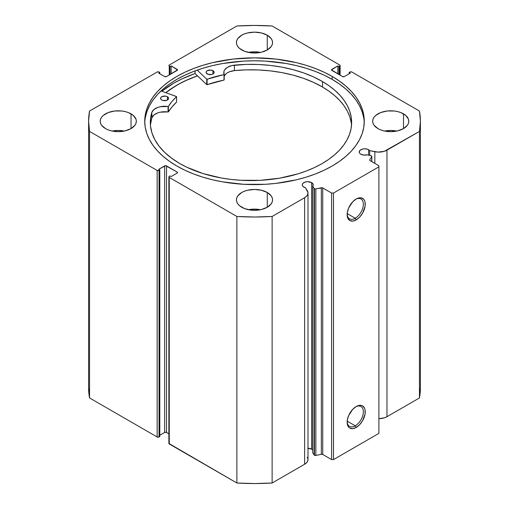 <?xml version="1.0" encoding="UTF-8"?>
<svg xmlns="http://www.w3.org/2000/svg" width="509" height="509" viewBox="0 0 509 509"><rect width="100%" height="100%" fill="white"/><g stroke="black" fill="none" stroke-linecap="round" stroke-linejoin="round"><path stroke-width="0.76" d="M312.621 449.943L311.629 449.167L311.629 182.629L307.754 181.7L305.654 181.942L303.192 183.106L302.371 184.252L302.371 185.486L303.192 186.625L305.432 187.738A5.484 3.169 180 0 1 303.873 187.108A5.484 3.169 180 0 1 302.27 184.869A5.484 3.169 180 0 1 305.654 181.942A5.484 3.169 180 0 1 311.629 182.629A5.484 3.169 180 0 1 313.239 184.869A5.484 3.169 180 0 1 312.723 186.205L314.142 188.451L314.142 454.989L312.723 452.749L314.142 454.989A1.336 0.77 180 0 0 314.454 455.275A1.336 0.77 0 0 0 315.854 455.453L314.454 455.275L314.454 188.731A1.336 0.77 180 0 0 315.854 188.909L315.854 455.453L315.854 188.909L321.338 187.757L321.338 454.302L315.854 455.453L321.338 454.302A1.336 0.77 0 0 1 322.744 454.48L322.744 187.942L322.744 454.48L321.338 454.302L321.338 187.757A1.336 0.77 180 0 1 322.744 187.942L331.601 193.051L331.601 459.595L322.744 454.48L331.601 459.595L333.49 459.595L333.49 193.051L333.49 459.595L331.601 459.595L331.601 193.051L333.49 193.051L378.9 166.837L378.9 433.375L333.49 459.595L378.9 433.375L378.9 165.743L370.043 160.628A1.336 0.77 180 0 1 369.655 160.081A1.336 0.77 180 0 1 369.731 159.82L371.729 156.651A1.336 0.77 180 0 0 371.812 156.39A1.336 0.77 180 0 0 370.927 155.665L367.04 154.844A5.484 3.169 180 0 1 360.849 154.214L363.77 155.092L367.04 154.844L371.379 155.818L371.729 156.651L369.731 159.82L369.82 160.456L378.9 165.743L378.9 166.837L333.49 193.051L331.601 193.051L322.439 187.808L315.485 188.954L314.454 188.731A1.336 0.77 180 0 1 314.142 188.451L314.142 454.989A1.336 0.77 0 0 0 314.454 455.275L314.454 188.731A1.336 0.77 180 0 1 314.142 188.451L312.723 186.205L313.156 184.315L311.629 182.629L311.629 449.167A5.484 3.169 0 0 0 308.002 448.244M368.605 149.735L368.605 155.175L368.605 149.735L367.772 149.341L364.724 148.806L362.624 149.048L360.162 150.219L359.239 151.975A5.484 3.169 180 0 1 362.624 149.048A5.484 3.169 180 0 1 368.605 149.735A5.484 3.169 180 0 1 369.699 150.639L368.605 149.735M360.849 154.214A5.484 3.169 180 0 1 359.239 151.975L359.659 153.19L360.849 154.214M355.25 425.804A11.459 6.617 120 0 0 363.35 412.036A11.459 6.617 120 0 0 355.708 406.837A11.459 6.617 -60 0 1 360.983 406.519A11.459 6.617 -60 0 1 362.739 415.7A11.459 6.617 -60 0 1 355.25 425.804L347.195 421.147L355.25 425.804A11.459 6.617 -60 0 1 349.524 426.37A11.459 6.617 -60 0 1 347.163 421.643A11.459 6.617 120 0 0 355.25 425.804L356.198 427.439L355.25 425.804M356.198 406.538A12.795 7.387 -60 0 1 365.246 411.768A12.795 7.387 -60 0 1 356.198 427.439L352.737 428.642L349.798 428.075L348.671 427.14L347.323 424.156L347.323 420.078L348.671 415.529L352.737 409.338L356.198 406.538L359.659 405.336L361.225 405.399L362.599 405.908L364.559 408.167L365.074 409.828L365.074 413.906L362.599 420.682L359.659 424.646L356.198 427.439A12.795 7.387 -60 0 1 347.151 422.216A12.795 7.387 -60 0 1 356.198 406.538L356.198 406.538M355.25 218.253A11.459 6.617 120 0 0 363.35 204.484A11.459 6.617 120 0 0 355.708 199.286A11.459 6.617 -60 0 1 360.983 198.968A11.459 6.617 -60 0 1 362.739 208.149A11.459 6.617 -60 0 1 355.25 218.253L347.195 213.595L355.25 218.253A11.459 6.617 -60 0 1 349.524 218.819A11.459 6.617 -60 0 1 347.163 214.092A11.459 6.617 120 0 0 355.25 218.253L356.198 219.888L355.25 218.253M356.198 198.987A12.795 7.387 -60 0 1 365.246 204.211A12.795 7.387 -60 0 1 356.198 219.888L352.737 221.091L349.798 220.524L347.838 218.266L347.323 216.599L347.323 212.527L348.671 207.977L352.737 201.787L356.198 198.987L359.659 197.785L361.225 197.848L363.725 199.286L364.559 200.61L365.074 202.277L365.074 206.355L362.599 213.131L359.659 217.095L356.198 219.888A12.795 7.387 -60 0 1 347.151 214.664A12.795 7.387 -60 0 1 356.198 198.987L356.198 198.987M332.123 76.414A109.772 63.377 180 0 1 364.272 121.231A109.772 63.377 180 0 1 296.505 179.785A109.772 63.377 180 0 1 176.877 166.042L184.862 170.222L193.515 173.925L202.754 177.126L212.495 179.785L222.637 181.878L243.741 184.303L265.259 184.303L275.916 183.386L296.505 179.785L306.246 177.126L315.485 173.925L324.138 170.222L332.123 166.042L339.357 161.436L345.77 156.441L351.312 151.103L355.918 145.485L359.545 139.625L362.166 133.593L363.744 127.441L364.272 121.231L363.744 115.015L362.166 108.862L359.545 102.831L355.918 96.977L351.312 91.353L345.77 86.021L339.357 81.026L332.123 76.414L324.138 72.24L315.485 68.537L306.246 65.337L296.505 62.677L275.916 59.069L254.5 57.854L233.084 59.069L212.495 62.677L202.754 65.337L193.515 68.537L184.862 72.24L176.877 76.414L169.643 81.026L163.23 86.021L157.688 91.353L153.082 96.977L149.455 102.831L146.834 108.862L145.256 115.015L144.728 121.231L145.256 127.441L146.834 133.593L149.455 139.625L153.082 145.485L157.688 151.103L163.23 156.441L169.643 161.436L176.877 166.042A109.772 63.377 180 0 1 144.728 121.231A109.772 63.377 180 0 1 212.495 62.677A109.772 63.377 180 0 1 332.123 76.414L332.123 79.366L332.123 76.414M364.24 122.707A109.772 63.377 0 0 0 332.123 79.366A109.772 63.377 0 0 0 213.672 65.349A109.772 63.377 0 0 0 144.76 122.707M124.291 131.061A18.063 10.428 0 0 0 112.254 131.061L118.273 130.463L124.291 131.061M131.042 113.857L131.042 128.605L134.961 125.22L135.986 123.267L136.336 121.231L135.986 119.195L133.288 115.435L128.306 112.559L125.182 111.598L121.797 111L114.748 111L108.239 112.559L103.257 115.435L101.584 117.242L100.559 119.195L100.209 121.231A18.063 10.428 180 0 1 111.363 111.598A18.063 10.428 180 0 1 131.042 113.857A18.063 10.428 180 0 1 136.336 121.231A18.063 10.428 180 0 1 125.182 130.864A18.063 10.428 180 0 1 105.503 128.605A18.063 10.428 180 0 1 100.209 121.231L100.559 123.267L101.584 125.22L105.503 128.605L108.239 129.903L111.363 130.864L118.273 131.659L125.182 130.864L131.042 128.605L131.042 113.857M260.519 52.408A18.063 10.428 0 0 0 248.481 52.408L254.5 51.816L260.519 52.408M267.27 35.204L267.27 49.952L271.189 46.567L272.213 44.614L272.563 42.578L272.213 40.548L271.189 38.589L267.27 35.204L261.41 32.945L254.5 32.15L247.59 32.945L244.466 33.912L241.73 35.204L237.811 38.589L236.787 40.548L236.437 42.578A18.063 10.428 180 0 1 247.59 32.945A18.063 10.428 180 0 1 267.27 35.204A18.063 10.428 180 0 1 272.563 42.578A18.063 10.428 180 0 1 261.41 52.211A18.063 10.428 180 0 1 241.73 49.952A18.063 10.428 180 0 1 236.437 42.578L236.787 44.614L237.811 46.567L239.484 48.374L244.466 51.25L250.975 52.809L258.025 52.809L261.41 52.211L267.27 49.952L267.27 35.204M260.519 209.714A18.063 10.428 0 0 0 248.481 209.714L254.5 209.116L260.519 209.714M267.27 192.504L267.27 207.252L271.189 203.867L272.213 201.914L272.563 199.878L272.213 197.848L271.189 195.889L267.27 192.504L261.41 190.245L254.5 189.45L247.59 190.245L244.466 191.212L241.73 192.504L237.811 195.889L236.787 197.848L236.437 199.878A18.063 10.428 180 0 1 247.59 190.245A18.063 10.428 180 0 1 267.27 192.504A18.063 10.428 180 0 1 272.563 199.878A18.063 10.428 180 0 1 261.41 209.511A18.063 10.428 180 0 1 241.73 207.252A18.063 10.428 180 0 1 236.437 199.878L236.787 201.914L237.811 203.867L239.484 205.674L244.466 208.55L250.975 210.109L258.025 210.109L261.41 209.511L267.27 207.252L267.27 192.504M396.746 131.061A18.063 10.428 0 0 0 384.709 131.061L390.727 130.463L396.746 131.061M403.497 113.857L403.497 128.605L407.416 125.22L408.441 123.267L408.791 121.231L408.441 119.195L405.743 115.435L400.761 112.559L397.637 111.598L394.252 111L387.203 111L380.694 112.559L375.712 115.435L374.039 117.242L373.014 119.195L372.664 121.231A18.063 10.428 180 0 1 383.818 111.598A18.063 10.428 180 0 1 403.497 113.857A18.063 10.428 180 0 1 408.791 121.231A18.063 10.428 180 0 1 397.637 130.864A18.063 10.428 180 0 1 377.958 128.605A18.063 10.428 180 0 1 372.664 121.231L373.014 123.267L374.039 125.22L377.958 128.605L380.694 129.903L383.818 130.864L390.727 131.659L397.637 130.864L403.497 128.605L403.497 113.857M308.002 192.987A11.554 6.674 180 0 0 307.309 190.71L305.432 187.738L307.977 192.555L307.729 194.432L306.577 196.2L304.617 197.708L272.124 216.465L254.5 217.012L236.876 216.465L169.262 177.431L168.873 176.884L169.262 176.337L170.019 175.904L171.158 176.559L177.113 173.117L177.507 172.57L177.113 172.023L165.571 165.679L158.668 169.351L159.801 170.006L159.043 170.439L157.154 170.439L89.539 131.405L88.604 121.231L89.539 111.057L157.154 72.017L158.611 71.852L159.801 72.456L158.668 73.111L164.63 76.554L166.519 76.554L177.507 69.886L171.158 65.903L170.019 66.558L169.262 66.119L168.873 65.572L169.262 65.025L236.876 25.991L254.5 25.45L272.124 25.991L339.738 65.025L340.127 65.572L339.738 66.119L338.981 66.558L337.842 65.903L331.493 69.886L342.481 76.554L344.37 76.554L350.332 73.111L349.199 72.456L350.389 71.852L351.846 72.017L419.461 111.057L420.396 121.231L419.461 131.405L384.352 151.294L378.041 152.102L369.699 150.639L369.699 155.404L369.699 150.639L374.84 151.714L374.84 163.402L374.84 151.714A11.554 6.674 180 0 0 386.967 150.168L419.461 131.405L419.461 397.943L386.967 416.706L384.352 417.838L378.9 418.659A11.554 6.674 0 0 0 386.967 416.706L386.967 150.168L386.967 416.706L419.461 397.943A165.896 95.781 0 0 0 420.396 387.769L419.461 397.943L419.461 131.405A165.896 95.781 180 0 0 420.396 121.231A165.896 95.781 180 0 0 419.461 111.057L351.846 72.017A1.336 0.77 180 0 0 349.957 72.017L349.199 72.456L349.199 73.767L349.199 72.456L350.332 73.111L344.37 76.554A1.336 0.77 180 0 1 342.481 76.554L331.887 70.433L331.887 69.345L337.842 65.903L337.842 73.875L337.842 65.903L338.981 66.558L338.981 74.53L338.981 66.558L339.738 66.119L339.738 74.969L339.738 66.119A1.336 0.77 180 0 0 340.127 65.572A1.336 0.77 180 0 0 339.738 65.025L272.124 25.991A165.896 95.781 180 0 0 236.876 25.991L169.262 65.025A1.336 0.77 180 0 0 168.873 65.572A1.336 0.77 180 0 0 169.262 66.119L170.019 66.558L170.019 74.53L170.019 66.558L171.158 65.903L171.158 73.875L171.158 65.903L177.113 69.345L177.113 70.433L166.519 76.554A1.336 0.77 180 0 1 164.63 76.554L158.668 73.111L159.801 72.456L159.801 73.767L159.801 72.456L159.043 72.017A1.336 0.77 180 0 0 157.154 72.017L89.539 111.057A165.896 95.781 180 0 0 88.604 121.231A165.896 95.781 180 0 0 89.539 131.405L157.154 170.439L157.154 436.983L89.539 397.943L88.604 387.769A165.896 95.781 0 0 0 89.539 397.943L89.539 131.405L89.539 397.943L157.154 436.983A1.336 0.77 0 0 0 159.043 436.983L157.154 436.983L157.154 170.439A1.336 0.77 180 0 0 159.043 170.439L159.801 170.006L159.801 436.544L159.043 436.983L159.043 170.439L159.043 436.983L159.801 436.544L159.801 170.006L158.668 169.351L164.63 165.909L164.63 432.446L159.801 435.233L164.63 432.446L164.63 165.909A1.336 0.77 180 0 1 166.519 165.909L177.113 172.023L177.113 173.117L171.158 176.559L170.019 175.904L169.262 176.337A1.336 0.77 180 0 0 168.873 176.884A1.336 0.77 180 0 0 169.262 177.431L236.876 216.465L236.876 483.009L168.873 443.428A1.336 0.77 0 0 0 169.262 443.975L169.262 177.431L169.262 443.975L236.876 483.009A165.896 95.781 0 0 0 272.124 483.009L254.5 483.55L236.876 483.009L236.876 216.465A165.896 95.781 180 0 0 272.124 216.465L304.617 197.708L304.617 464.246L272.124 483.009L272.124 216.465L272.124 483.009L304.617 464.246A11.554 6.674 0 0 0 308.002 459.532L308.002 192.987A11.554 6.674 180 0 1 304.617 197.708L304.617 464.246L306.577 462.738L307.729 460.976L307.977 459.093L307.309 457.247M312.723 450.071A5.484 3.169 0 0 0 311.629 449.167L307.754 448.244M168.873 433.808L166.087 432.281L164.63 432.446A1.336 0.77 0 0 1 166.519 432.446L166.519 165.909L166.519 432.446L168.873 433.808M169.262 74.969L169.262 66.119L169.262 74.969M331.887 69.345L331.887 70.433A1.336 0.77 180 0 1 331.493 69.886A1.336 0.77 180 0 1 331.887 69.345M177.113 69.345A1.336 0.77 180 0 1 177.507 69.886A1.336 0.77 180 0 1 177.113 70.433L177.113 69.345M177.113 172.023A1.336 0.77 180 0 1 177.507 172.57A1.336 0.77 180 0 1 177.113 173.117L177.113 172.023M363.744 117.967L362.166 111.815L359.545 105.783L355.918 99.923L351.312 94.305L345.77 88.967L339.357 83.972L332.123 79.366L324.138 75.186L315.485 71.483L306.246 68.289L296.505 65.629L286.363 63.53L265.259 61.105L254.5 60.8L243.741 61.105L222.637 63.53L212.495 65.629L202.754 68.289L193.515 71.483L184.862 75.186L176.877 79.366L169.643 83.972L163.23 88.967L157.688 94.305L153.082 99.923L149.455 105.783L146.834 111.815L145.256 117.967M195.055 73.544A114.391 66.043 0 0 0 161.837 91.245L173.614 83.272L181.936 78.92L195.055 73.544L195.055 70.897L195.055 73.544L206.737 84.634L206.737 79.169L197.199 70.121L206.737 79.169L206.737 84.634L195.055 73.544M165.769 92.657L176.877 85.156L184.862 80.976L197.454 75.822A109.772 63.377 180 0 0 165.769 92.657M371.729 156.651L371.729 161.601L371.729 156.651M312.723 186.205L312.723 452.749L312.723 186.205M165.826 92.676A109.709 63.339 180 0 1 197.486 75.854L187.7 79.728L179.492 83.75L172.004 88.216L165.826 92.676M176.566 102.067L176.489 96.513L161.022 90.952L176.566 96.602L172.023 101.437L168.326 106.47L160.189 106.737L157.796 107.412L153.953 109.518L151.854 112.33L151.854 117.789A100.661 58.115 0 0 0 150.429 125.182M161.722 99.999A4.015 2.316 180 0 1 160.564 98.371A4.015 2.316 180 0 1 163.052 96.226A4.015 2.316 180 0 1 167.429 96.742L167.429 99.999L167.429 96.742L165.38 96.099L161.754 96.723L160.876 97.473L160.634 98.81L161.226 99.649L163.02 100.508L166.793 100.305L167.906 99.669L168.594 98.383L167.429 96.742A4.015 2.316 180 0 1 168.594 98.371A4.015 2.316 180 0 1 166.106 100.515A4.015 2.316 180 0 1 161.722 99.999M207.258 73.97A4.015 2.316 180 0 1 206.094 72.335A4.015 2.316 180 0 1 208.582 70.197A4.015 2.316 180 0 1 212.959 70.706L212.959 73.97L212.959 70.706L210.911 70.07L207.284 70.694L206.406 71.438L206.17 72.781L207.863 74.257L211.623 74.486L213.436 73.633L214.041 72.8L213.825 71.464L212.959 70.706A4.015 2.316 180 0 1 214.124 72.335A4.015 2.316 180 0 1 211.636 74.479A4.015 2.316 180 0 1 207.258 73.97M179.454 163.351A100.661 58.115 180 0 1 150.314 122.453A100.661 58.115 180 0 1 151.854 112.33L150.473 119.221L150.518 126.156L152 133.046L154.889 139.778L159.152 146.268L164.719 152.414L171.52 158.134L179.454 163.351L186.739 167.2L203.091 173.575L221.288 177.985L230.857 179.397L240.623 180.262L260.36 180.32L279.727 178.15L298 173.843L306.494 170.935L314.46 167.556L321.809 163.752L328.483 159.54L334.4 154.978L339.522 150.098L343.791 144.957L347.163 139.593L349.613 134.071L351.108 128.433L351.643 122.739L351.204 117.038L349.804 111.395L347.45 105.853L344.167 100.477L339.987 95.31L334.947 90.398L329.1 85.805L322.502 81.561A100.661 58.115 180 0 1 351.643 122.453A100.661 58.115 180 0 1 289.271 176.203A100.661 58.115 180 0 1 179.454 163.351M351.204 122.504L349.804 116.854L347.45 111.318L344.167 105.936L339.987 100.769L334.947 95.864L329.1 91.264L322.502 87.02L322.502 81.561L322.502 87.02A100.661 58.115 -0 0 0 234.407 70.592L229.514 71.775L227.478 72.768L225.831 73.97L224.189 76.172A13.139 7.584 0 0 1 234.407 70.592L246.356 69.86L258.375 69.956L270.285 70.878L281.922 72.609L293.114 75.135L303.708 78.411L313.55 82.388L322.502 87.02A100.661 58.115 -0 0 1 351.528 125.182M224.189 74.467L224.183 74.429A13.139 7.584 180 0 1 223.788 72.577A13.139 7.584 180 0 1 234.407 65.133A100.661 58.115 180 0 1 322.502 81.561L313.55 76.929L303.708 72.946L293.114 69.676L281.922 67.15L270.285 65.413L258.375 64.49L246.356 64.395L231.856 65.578L227.478 67.303L224.641 69.886L223.954 71.368L224.094 74.581L207.106 79.219A91.645 52.911 180 0 1 224.011 74.613L224.011 80.072L207.106 84.685L206.737 84.634L207.106 84.685L207.106 79.219L207.106 84.685A91.645 52.911 -0 0 1 224.011 80.072L224.011 74.613L224.189 79.926M176.572 96.621L176.528 102.163A91.645 52.911 -0 0 0 168.377 111.878L168.377 106.419A91.645 52.911 180 0 1 176.528 96.704L176.528 102.163L172.023 106.903L168.377 111.878L160.189 112.196L157.796 112.871L153.953 114.977L151.854 117.789L150.473 124.68M224.183 79.888L224.183 74.505M234.407 65.133L234.407 70.592L234.407 65.133M151.86 112.33L151.854 117.789L151.86 112.33A13.139 7.584 180 0 1 168.059 106.515L168.059 111.98A13.139 7.584 -0 0 0 151.86 117.789L151.86 112.33M168.059 106.515L168.059 111.98L168.059 106.515M340.127 75.192L340.127 65.572M168.873 443.428L168.873 176.884M88.604 387.769L88.604 121.231M420.396 387.769L420.396 121.231M371.812 156.39L371.812 161.652"/></g></svg>
